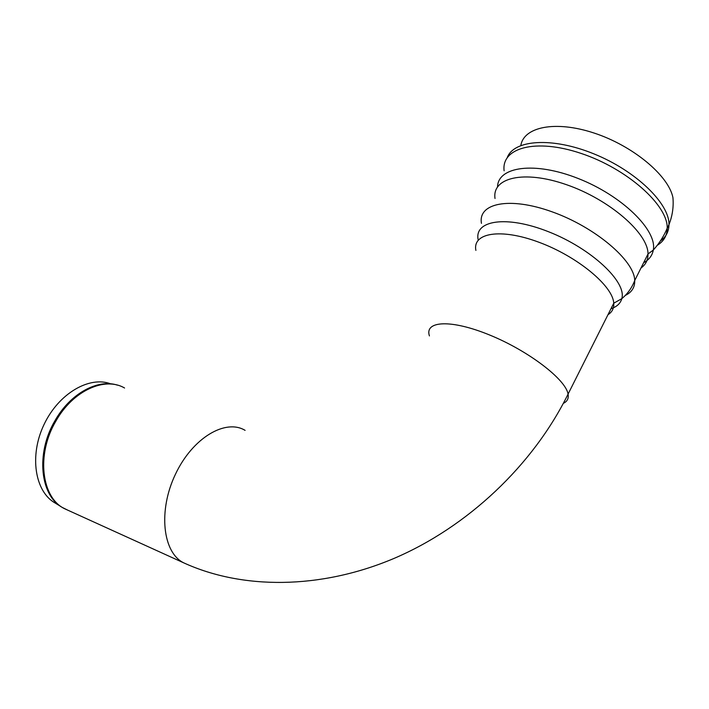 <?xml version="1.0" encoding="UTF-8"?>
<svg xmlns="http://www.w3.org/2000/svg" width="709" height="709" viewBox="0 0 709 709"><rect width="100%" height="100%" fill="white"/><g stroke="black" fill="none" stroke-linecap="round" stroke-linejoin="round"><path stroke-width="1.06" d="M110.71 383.853C89.476 375.717 58.661 393.398 44.002 424.602C29.104 455.692 34.901 491.798 55.258 503.098L61.302 506.802M657.27 245.305C663.766 241.344 667.08 235.645 667.213 228.227L668.968 224.682C672.416 215.891 673.745 206.868 672.938 197.625C668.64 175.54 632.809 145.655 593.947 133C555.076 120.149 523.667 127.008 520.849 145.478M117.446 385.155C97.851 378.659 70.253 393.433 54.939 420.747C35.583 453.237 40.112 495.901 62.676 507.635L67.701 510.134M124.571 388C104.914 376.39 72.938 390.517 55.887 421.111C35.946 454.54 41.423 498.374 65.228 509.009L183.782 562.875C162.698 552.754 157.947 510.781 175.407 474.321C192.591 437.719 225.604 418.487 245.101 430.363M563.354 403.332C567.271 401.516 568.848 398.44 568.069 394.107C565.817 379.448 528.4 350.769 489.662 335.02C450.897 319.077 424.292 320.814 429.432 335.915M660.363 240.98C665.981 237.01 668.853 231.586 668.968 224.691C669.606 203.589 635.849 170.772 593.876 153.862C551.939 136.757 514.052 139.788 507.298 157.442M640.98 268.02C645.748 264.608 648.088 259.928 648.008 253.964L653.281 250.082C659.193 243.515 663.837 236.23 667.213 228.218L667.213 228.201C668.073 205.255 627.031 168.618 581.096 153.419C535.189 137.936 501.139 148.004 504.117 170.807M643.63 262.72C649.072 259.778 652.289 255.559 653.281 250.064C657.429 230.452 622.148 195.657 578.207 178.5C534.338 161.103 497.984 166.695 497.541 186.804M625.249 295.449C631.772 292.33 634.936 287.349 634.723 280.516L648.008 253.964C648.239 233.27 609.359 199.415 566.411 184.659C523.472 169.646 491.824 177.799 495.024 198.493M610.998 308.69C616.892 306.749 620.481 303.408 621.784 298.684C627.589 293.845 631.905 287.792 634.723 280.516C634.493 260.62 595.073 227.057 552.036 211.796C509.009 196.287 477.777 203.368 481.455 223.353M607.967 314.716C612.168 312.075 614.091 308.247 613.755 303.204L621.784 298.684C627.022 282.129 591.545 248.611 548.731 231.816C505.969 214.774 473.656 220.455 478.238 240.103M183.782 562.875C242.159 589.56 319.972 589.675 393.787 558.524C467.47 527.106 533.026 465.29 568.069 394.107L613.755 303.204C612.993 285.984 577.277 256.321 538.76 242.186C500.235 227.819 472.291 233.013 475.899 250.392"/></g></svg>
